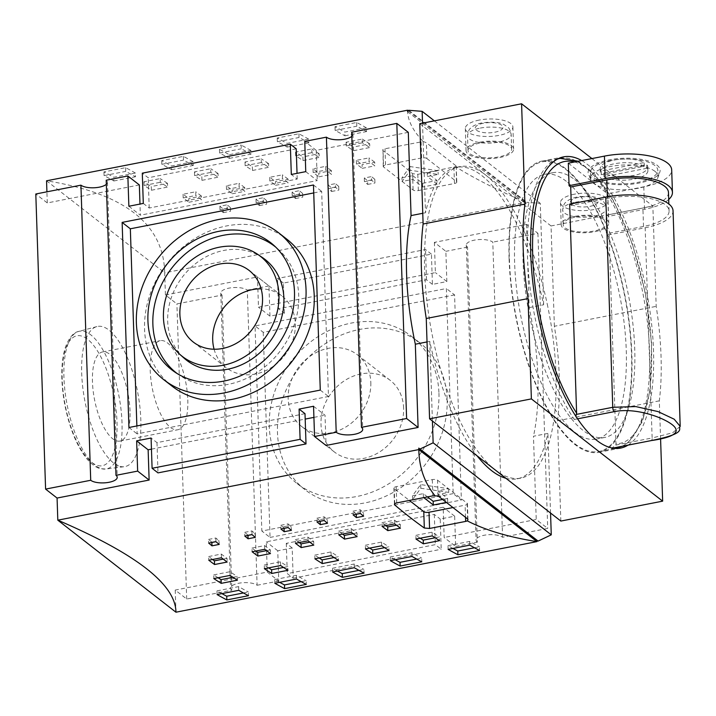 <?xml version="1.0" encoding="UTF-8"?>
<svg xmlns="http://www.w3.org/2000/svg" width="716" height="716" viewBox="0 0 716 716"><rect width="100%" height="100%" fill="white"/><g stroke="black" fill="none" stroke-linecap="round" stroke-linejoin="round"><path stroke-width="0.54" stroke-dasharray="3.58 2.69" d="M222.032 295.082L231.823 590.199A13.881 5.093 -1.9 0 1 230.579 588.185A13.881 5.093 -1.9 0 1 241.444 582.842A13.881 5.093 -1.9 0 1 257.098 585.258L247.306 290.141A13.881 5.093 178.1 0 0 231.653 287.725A13.881 5.093 178.1 0 0 220.796 293.077A13.881 5.093 178.1 0 0 222.032 295.082L176.906 303.906L165.423 294.965L164.689 272.832L525.705 202.234L525.75 203.711L526.851 202.324L408.711 110.291M267.274 572.075L266.271 541.824L443.168 507.232L444.171 537.483L455.653 546.433L454.651 516.182L440.215 519.002L441.217 549.253L435.31 544.652L287.295 573.597L293.202 578.197L292.191 547.946L277.754 550.774L278.757 581.025L267.274 572.075L175.214 590.073L186.697 599.024L231.823 590.199M186.697 599.024L176.906 303.906M175.214 590.073L175.948 612.207M139.343 184.934L47.283 202.932L35.8 193.991M47.283 202.932L46.916 191.816M46.549 180.799L164.689 272.832C163.722 223.956 124.342 193.284 46.549 180.799M119.984 466.367A71.412 26.752 78.9 0 0 124.289 466.698A71.412 26.752 78.9 0 0 137.508 391.375A71.412 26.752 78.9 0 0 96.884 326.577A71.412 26.752 78.9 0 0 84.005 396.145A71.412 26.752 78.9 0 0 119.984 466.367M502.587 537.251L492.796 242.142A13.881 5.093 178.1 0 0 477.142 239.726A13.881 5.093 178.1 0 0 466.286 245.069A13.881 5.093 178.1 0 0 467.521 247.083L477.312 542.191A13.881 5.093 -1.9 0 1 476.068 540.186A13.881 5.093 -1.9 0 1 486.934 534.834A13.881 5.093 -1.9 0 1 502.587 537.251L547.713 528.426L536.23 519.485L444.171 537.483M434.379 242.366L435.382 272.617L258.485 307.209L257.483 276.958L268.965 285.908L269.968 316.159L284.413 313.331L283.411 283.08L431.426 254.135L432.428 284.386L446.865 281.567L445.862 251.316L434.379 242.366L526.439 224.368L537.922 233.318L492.796 242.142M537.922 233.318L547.713 528.426M447.151 399.582A93.232 79.395 127.9 0 1 397.845 489.655A93.232 79.395 127.9 0 1 305.016 489.717A93.232 79.395 127.9 0 1 299.673 367.38A93.232 79.395 127.9 0 1 419.603 342.615A93.232 79.395 127.9 0 1 447.151 399.582M403.627 408.093A45.403 38.664 -52.1 0 0 390.211 380.348A45.403 38.664 -52.1 0 0 331.803 392.404A45.403 38.664 -52.1 0 0 334.408 451.993A45.403 38.664 -52.1 0 0 379.614 451.957A45.403 38.664 -52.1 0 0 403.627 408.093M106.335 184.325A13.881 5.093 178.1 0 0 107.445 182.231A13.881 5.093 178.1 0 0 106.201 180.226M351.825 136.317A13.881 5.093 178.1 0 0 352.925 134.223A13.881 5.093 178.1 0 0 351.69 132.218M505.908 478.27A158.692 59.446 78.9 0 0 517.158 478.834A158.692 59.446 78.9 0 0 547.91 433.422L533.465 436.241L536.23 519.485M526.439 224.368L529.196 307.603A158.692 59.446 -101.1 0 1 533.465 436.241M529.196 307.603L543.641 304.783A158.692 59.446 78.9 0 0 456.244 167.338A158.692 59.446 78.9 0 0 425.501 212.75L422.762 213.287M547.248 304.076A158.692 59.446 -101.1 0 1 520.774 478.127A158.692 59.446 -101.1 0 1 495.212 469.938A158.692 59.446 -101.1 0 1 427.022 302.107A158.692 59.446 -101.1 0 1 459.86 166.631A158.692 59.446 -101.1 0 1 485.421 174.82A158.692 59.446 -101.1 0 1 547.248 304.076M427.022 341.926L429.77 341.389A158.692 59.446 78.9 0 0 477.044 455.788M177.308 373.645A80.147 68.253 -52.1 0 0 179.671 375.336A80.147 68.253 -52.1 0 0 279.643 351.771A80.147 68.253 -52.1 0 0 278.023 249.079A80.147 68.253 -52.1 0 0 275.812 247.199M262.548 257.626A63.867 54.389 -52.1 0 0 199.97 260.463A63.867 54.389 -52.1 0 0 167.678 321.189A63.867 54.389 -52.1 0 0 184.173 358.233M453.174 493.619L261.841 531.039L255.039 325.932L446.372 288.521L453.174 493.619L461.381 500.01L454.579 294.911L446.372 288.521M438.944 393.191A93.232 79.395 127.9 0 1 389.638 483.264A93.232 79.395 127.9 0 1 296.809 483.327A93.232 79.395 127.9 0 1 291.475 360.989A93.232 79.395 127.9 0 1 411.405 336.225A93.232 79.395 127.9 0 1 438.944 393.191M454.579 294.911L263.237 332.322L255.039 325.932M263.237 332.322L270.048 537.43L261.841 531.039M270.048 537.43L461.381 500.01M313.733 192.935L321.672 191.378L328.474 396.485L137.141 433.896L136.872 425.957M172.117 386.192A93.232 79.395 127.9 0 1 166.765 263.855A93.232 79.395 127.9 0 1 286.695 239.09M313.465 184.988L321.672 191.378M320.276 390.095L328.474 396.485M128.934 427.506L137.141 433.896M437.181 184.2L422.744 187.019L412.899 179.349L402.07 181.47L410.277 170.274L438.165 174.409L427.336 176.53L437.181 184.2L437.064 180.504L427.219 172.842L427.336 176.53M427.219 172.842L438.049 170.721L438.165 174.409M438.049 170.721L410.152 166.577L410.277 170.274M410.152 166.577L401.945 177.783L402.07 181.47M401.945 177.783L412.774 175.662L412.899 179.349M412.774 175.662L422.619 183.332L422.744 187.019M422.619 183.332L437.064 180.504M467.521 247.083L445.862 251.316M455.653 546.433L477.312 542.191M293.202 578.197L441.217 549.253M257.098 585.258L278.757 581.025M268.965 285.908L247.306 290.141M550.55 513.05L547.91 433.422M538.092 541.081L536.91 540.159M292.191 547.946L286.284 543.346L434.308 514.401L440.215 519.002M454.651 516.182L443.168 507.232M277.754 550.774L266.271 541.824M165.423 294.965L257.483 276.958M543.641 304.783L540.276 203.362L526.851 202.324M446.865 281.567L435.382 272.617M269.968 316.159L258.485 307.209M432.428 284.386L426.521 279.786L278.506 308.73L284.413 313.331M431.426 254.135L425.519 249.535L277.504 278.479L283.411 283.08M278.506 308.73L277.504 278.479M426.521 279.786L425.519 249.535M434.308 514.401L435.31 544.652M286.284 543.346L287.295 573.597M313.545 406.258L325.028 415.208L326.031 445.459M429.77 341.389L432.41 421.017M151.452 449.147L305.186 419.084M313.912 417.383L325.028 415.208M128.862 206.235L140.345 215.185L139.978 204.06M143.298 203.416L149.205 208.016L297.221 179.072L291.314 174.471M305.759 171.643L317.242 180.593L140.345 215.185M408.299 132.344L316.239 150.342L317.242 180.593M316.239 150.342L304.756 141.392M422.53 123.161L425.501 212.75M296.218 148.821L148.203 177.765L142.296 173.165M297.221 179.072L297.033 173.353M149.205 208.016L148.203 177.765M305.007 413.687L156.992 442.631L151.085 438.031M156.992 442.631L157.994 472.882M591.917 158.567L652.858 206.038L656.187 306.358A166.631 62.417 -101.1 0 1 659.32 400.844L660.573 438.622M581.696 160.572A148.382 55.588 -101.1 0 1 648.884 304.175A148.382 55.588 -101.1 0 1 628.004 445.137M560.843 521.06L557.513 420.748L659.32 400.844M557.513 420.748A166.631 62.417 78.9 0 0 554.381 326.263L656.187 306.358M554.381 326.263L551.052 225.952L652.858 206.038M551.052 225.952L419.791 123.698M479.255 120.064A23.807 8.726 178.1 0 0 465.31 128.522A23.807 8.726 178.1 0 0 489.386 136.461A23.807 8.726 178.1 0 0 512.889 126.947A23.807 8.726 178.1 0 0 479.255 120.064M574.42 194.197A23.807 8.726 178.1 0 0 560.476 202.655A23.807 8.726 178.1 0 0 584.551 210.594A23.807 8.726 178.1 0 0 608.054 201.08A23.807 8.726 178.1 0 0 574.42 194.197M575.154 216.33A23.807 8.726 -1.9 0 1 608.788 223.213A23.807 8.726 -1.9 0 1 585.285 232.727A23.807 8.726 -1.9 0 1 561.21 224.788A23.807 8.726 -1.9 0 1 575.154 216.33M575.977 216.966A21.82 8.001 -1.9 0 1 606.81 223.276A21.82 8.001 -1.9 0 1 585.267 231.993A21.82 8.001 -1.9 0 1 563.188 224.726A21.82 8.001 -1.9 0 1 575.977 216.966M479.988 142.198A23.807 8.726 -1.9 0 1 513.623 149.08A23.807 8.726 -1.9 0 1 490.12 158.594A23.807 8.726 -1.9 0 1 466.044 150.655A23.807 8.726 -1.9 0 1 479.988 142.198M480.812 142.833A21.82 8.001 -1.9 0 1 511.645 149.143A21.82 8.001 -1.9 0 1 490.102 157.86A21.82 8.001 -1.9 0 1 468.022 150.593A21.82 8.001 -1.9 0 1 480.812 142.833M509.094 258.906A148.382 55.588 78.9 0 0 598.934 452.333A148.382 55.588 78.9 0 0 625.005 296.039A148.382 55.588 78.9 0 0 541.985 161.082A148.382 55.588 78.9 0 0 509.094 258.906M565.909 169.477A147.585 55.284 -101.1 0 1 629.319 325.565A147.585 55.284 -101.1 0 1 598.782 451.554A147.585 55.284 -101.1 0 1 516.2 317.322A147.585 55.284 -101.1 0 1 542.137 161.861A147.585 55.284 -101.1 0 1 565.909 169.477M214.084 349.229A45.403 38.664 -52.1 0 0 226.113 367.63A45.403 38.664 -52.1 0 0 284.52 355.575A45.403 38.664 -52.1 0 0 281.925 295.985A45.403 38.664 -52.1 0 0 261.134 288.834M370.816 382.523A45.403 38.664 127.9 0 1 346.804 426.396A45.403 38.664 127.9 0 1 301.588 426.423A45.403 38.664 127.9 0 1 298.993 366.843A45.403 38.664 127.9 0 1 357.4 354.787A45.403 38.664 127.9 0 1 370.816 382.523M427.497 496.895L423.326 493.646L412.497 495.767L420.704 484.571L448.592 488.706L437.762 490.827L447.607 498.497L442.595 499.473M423.809 497.62L412.613 499.455L420.82 488.258L448.717 492.393L437.888 494.514L437.762 490.827M437.888 494.514L447.733 502.185L447.607 498.497M448.717 492.393L448.592 488.706M420.82 488.258L420.704 484.571M412.613 499.455L412.497 495.767M423.442 497.334L423.326 493.646M447.733 502.185L446.408 502.444M668.708 199.496A47.605 17.461 -1.9 0 1 644.543 209.305L608.448 216.366L607.696 193.866L643.8 186.804A47.605 17.461 178.1 0 0 671.689 169.889M569.676 204.132L571.314 205.411L607.419 198.35A43.64 16.003 -1.9 0 1 669.084 210.96A43.64 16.003 -1.9 0 1 643.514 226.471L607.419 233.532L609.056 234.812L645.161 227.751L652.133 437.977L672.682 432.768L680.2 426.369M645.161 227.751A47.605 17.461 178.1 0 0 673.049 210.835M668.476 192.523A43.64 16.003 -1.9 0 1 642.905 208.025L606.801 215.086L608.448 216.366M607.419 233.532L606.801 215.086M571.314 205.411L571.261 203.827M568.316 163.185L607.696 193.866M609.056 234.812L615.993 443.795L615.841 445.075L611.392 448.368L612.619 448.144M557.63 159.006A147.585 55.284 -101.1 0 0 527.961 265.743A147.585 55.284 -101.1 0 0 574.295 419.469L575.825 416.372M656.894 165.056A36.033 13.219 -1.9 0 1 659.812 172.18A36.033 13.219 -1.9 0 1 624.549 184.674A36.033 13.219 -1.9 0 1 588.534 174.543A36.033 13.219 -1.9 0 1 613.764 159.095A36.033 13.219 -1.9 0 1 656.894 165.056M654.988 171.366A33.724 12.369 178.1 0 0 616.968 165.503A33.724 12.369 178.1 0 0 590.602 178.481A33.724 12.369 178.1 0 0 591.004 180.244A33.724 12.369 178.1 0 0 624.719 189.731A33.724 12.369 178.1 0 0 657.718 178.033A33.724 12.369 178.1 0 0 658.013 176.252A33.724 12.369 178.1 0 0 654.988 171.366M610.166 160.599A33.724 12.369 178.1 0 0 590.405 172.583A33.724 12.369 178.1 0 0 624.522 183.824A33.724 12.369 178.1 0 0 657.816 170.345A33.724 12.369 178.1 0 0 654.791 165.468A33.724 12.369 178.1 0 0 610.166 160.599M644.266 166.246A23.807 8.726 178.1 0 0 617.389 163.275A23.807 8.726 178.1 0 0 600.321 172.252A23.807 8.726 178.1 0 0 601.333 174.641L644.266 166.246L644.14 162.559A23.807 8.726 178.1 0 0 617.273 159.587A23.807 8.726 178.1 0 0 600.196 168.564A23.807 8.726 178.1 0 0 601.207 170.954L644.14 162.559M646.888 168.287L603.955 176.682A23.807 8.726 178.1 0 0 630.823 179.653A23.807 8.726 178.1 0 0 647.899 170.677A23.807 8.726 178.1 0 0 646.888 168.287L646.763 164.599L603.83 172.995A23.807 8.726 178.1 0 0 630.707 175.966A23.807 8.726 178.1 0 0 647.774 166.989A23.807 8.726 178.1 0 0 646.763 164.599M603.955 176.682L603.83 172.995M601.333 174.641L601.207 170.954M383.212 166.407L383.024 150.629L383.57 166.98A3.965 1.459 -1.9 0 1 383.212 166.407A3.965 1.459 -1.9 0 1 385.539 165.002L421.635 157.941A3.965 1.459 -1.9 0 1 426.888 158.513L426.369 142.735L423.192 141.508L385.002 148.767C382.899 149.259 382.246 149.886 383.024 150.629A1190.225 445.862 -101.1 0 1 412.559 173.639L417.813 174.328L455.537 166.703C473.813 178.186 497.208 190.026 525.705 202.234L408.317 110.792M455.537 166.703L456.253 166.237L456.423 181.515L426.888 158.513M456.423 181.515A3.965 1.459 -1.9 0 1 456.781 182.097A3.965 1.459 -1.9 0 1 454.454 183.502L418.35 190.563A3.965 1.459 -1.9 0 1 413.105 189.991L383.57 166.98M434.352 120.852L540.276 203.362M407.565 110.21C407.565 120.199 412.774 130.634 423.192 141.508M455.904 165.745L426.369 142.735M407.61 111.678L525.75 203.711M219.481 149.313L219.606 153.027A1186.251 444.376 -101.1 0 1 229.371 158.388L229.245 154.683L250.913 150.45L251.03 154.155A1186.251 444.376 78.9 0 0 241.265 148.785L241.14 145.079L219.481 149.313A1190.225 445.862 -101.1 0 1 229.245 154.683M219.606 153.027L241.265 148.785M229.371 158.388L251.03 154.155M250.913 150.45A1190.225 445.862 78.9 0 0 241.14 145.079M245.006 162.004L245.132 165.709A1186.251 444.376 -101.1 0 1 252.48 170.471L252.354 166.774L268.598 163.597L268.724 167.293A1186.251 444.376 78.9 0 0 261.376 162.532L261.25 158.836L245.006 162.004A1190.225 445.862 -101.1 0 1 252.354 166.774M245.132 165.709L261.376 162.532M252.48 170.471L268.724 167.293M268.598 163.597A1190.225 445.862 78.9 0 0 261.25 158.836M346.088 142.242L346.213 145.939A1186.251 444.376 -101.1 0 1 353.561 150.7L353.435 147.013L369.689 143.835L369.805 147.523A1186.251 444.376 78.9 0 0 362.457 142.761L362.332 139.065L346.088 142.242A1190.225 445.862 -101.1 0 1 353.435 147.013M346.213 145.939L362.457 142.761M353.561 150.7L369.805 147.523M369.689 143.835A1190.225 445.862 78.9 0 0 362.332 139.065M295.547 152.123L295.672 155.82A1186.251 444.376 -101.1 0 1 303.02 160.59L302.895 156.894L319.139 153.716L319.264 157.413A1186.251 444.376 78.9 0 0 311.916 152.642L311.791 148.946L295.547 152.123A1190.225 445.862 -101.1 0 1 302.895 156.894M295.672 155.82L311.916 152.642M303.02 160.59L319.264 157.413M319.139 153.716A1190.225 445.862 78.9 0 0 311.791 148.946M194.466 171.894L194.582 175.59A1186.251 444.376 -101.1 0 1 201.939 180.351L201.814 176.655L218.058 173.487L218.183 177.174A1186.251 444.376 78.9 0 0 210.835 172.413L210.71 168.716L194.466 171.894A1190.225 445.862 -101.1 0 1 201.814 176.655M194.582 175.59L210.835 172.413M201.939 180.351L218.183 177.174M218.058 173.487A1190.225 445.862 78.9 0 0 210.71 168.716M143.925 181.774L144.041 185.471A1186.251 444.376 -101.1 0 1 151.398 190.241L151.273 186.545L167.517 183.368L167.642 187.064A1186.251 444.376 78.9 0 0 160.286 182.294L160.169 178.597L143.925 181.774A1190.225 445.862 -101.1 0 1 151.273 186.545M144.041 185.471L160.286 182.294M151.398 190.241L167.642 187.064M167.517 183.368A1190.225 445.862 78.9 0 0 160.169 178.597M269.708 177.308L269.825 180.996A1186.251 444.376 -101.1 0 1 275.562 185.292L275.445 181.596L288.083 179.125L288.199 182.822A1186.251 444.376 78.9 0 0 282.462 178.526L282.346 174.838L269.708 177.308A1190.225 445.862 -101.1 0 1 275.445 181.596M275.562 185.292L288.199 182.822M269.825 180.996L282.462 178.526M288.083 179.125A1190.225 445.862 78.9 0 0 282.346 174.838M356.353 160.366L356.47 164.054A1186.251 444.376 -101.1 0 1 362.207 168.341L362.09 164.653L374.719 162.183L374.844 165.87A1186.251 444.376 78.9 0 0 369.107 161.583L368.982 157.896L356.353 160.366A1190.225 445.862 -101.1 0 1 362.09 164.653M362.207 168.341L374.844 165.87M356.47 164.054L369.107 161.583M374.719 162.183A1190.225 445.862 78.9 0 0 368.982 157.896M313.026 168.833L313.152 172.529A1186.251 444.376 -101.1 0 1 318.889 176.816L318.763 173.129L331.401 170.659L331.526 174.346A1186.251 444.376 78.9 0 0 325.789 170.059L325.664 166.363L313.026 168.833A1190.225 445.862 -101.1 0 1 318.763 173.129M318.889 176.816L331.526 174.346M313.152 172.529L325.789 170.059M331.401 170.659A1190.225 445.862 78.9 0 0 325.664 166.363M226.381 185.784L226.507 189.471A1186.251 444.376 -101.1 0 1 232.244 193.759L232.118 190.071L244.756 187.601L244.881 191.288A1186.251 444.376 78.9 0 0 239.144 187.001L239.019 183.305L226.381 185.784A1190.225 445.862 -101.1 0 1 232.118 190.071M232.244 193.759L244.881 191.288M226.507 189.471L239.144 187.001M244.756 187.601A1190.225 445.862 78.9 0 0 239.019 183.305M183.063 194.251L183.189 197.938A1186.251 444.376 -101.1 0 1 188.926 202.234L188.8 198.538L201.438 196.068L201.554 199.764A1186.251 444.376 78.9 0 0 195.817 195.468L195.701 191.781L183.063 194.251A1190.225 445.862 -101.1 0 1 188.8 198.538M188.926 202.234L201.554 199.764M183.189 197.938L195.817 195.468M201.438 196.068A1190.225 445.862 78.9 0 0 195.701 191.781M292.101 192.121L292.226 195.808A1186.251 444.376 -101.1 0 1 295.511 198.538L295.395 194.841L302.608 193.436L302.734 197.124A1186.251 444.376 78.9 0 0 299.449 194.394L299.324 190.707L292.101 192.121A1190.225 445.862 -101.1 0 1 295.395 194.841M295.511 198.538L302.734 197.124M292.226 195.808L299.449 194.394M302.608 193.436A1190.225 445.862 78.9 0 0 299.324 190.707M364.31 177.998L364.426 181.685A1186.251 444.376 -101.1 0 1 367.72 184.415L367.594 180.727L374.817 179.313L374.933 183.001A1186.251 444.376 78.9 0 0 371.649 180.271L371.523 176.584L364.31 177.998A1190.225 445.862 -101.1 0 1 367.594 180.727M367.72 184.415L374.933 183.001M364.426 181.685L371.649 180.271M374.817 179.313A1190.225 445.862 78.9 0 0 371.523 176.584M328.205 185.059L328.331 188.747A1186.251 444.376 -101.1 0 1 331.615 191.476L331.49 187.789L338.713 186.375L338.838 190.062A1186.251 444.376 78.9 0 0 335.544 187.332L335.428 183.645L328.205 185.059A1190.225 445.862 -101.1 0 1 331.49 187.789M331.615 191.476L338.838 190.062M328.331 188.747L335.544 187.332M338.713 186.375A1190.225 445.862 78.9 0 0 335.428 183.645M256.006 199.173L256.122 202.87A1186.251 444.376 -101.1 0 1 259.416 205.599L259.29 201.903L266.513 200.489L266.629 204.185A1186.251 444.376 78.9 0 0 263.345 201.456L263.22 197.768L256.006 199.173A1190.225 445.862 -101.1 0 1 259.29 201.903M259.416 205.599L266.629 204.185M256.122 202.87L263.345 201.456M266.513 200.489A1190.225 445.862 78.9 0 0 263.22 197.768M219.901 206.235L220.027 209.922A1186.251 444.376 -101.1 0 1 223.311 212.652L223.186 208.965L230.409 207.55L230.534 211.247A1186.251 444.376 78.9 0 0 227.24 208.517L227.124 204.821L219.901 206.235A1190.225 445.862 -101.1 0 1 223.186 208.965M223.311 212.652L230.534 211.247M220.027 209.922L227.24 208.517M230.409 207.55A1190.225 445.862 78.9 0 0 227.124 204.821M135.387 173.039A1190.225 445.862 78.9 0 0 125.613 167.669L103.954 171.903A1190.225 445.862 -101.1 0 1 113.728 177.273L135.387 173.039L135.512 176.745A1186.251 444.376 78.9 0 0 125.739 171.384L125.613 167.669M308.668 139.146A1190.225 445.862 78.9 0 0 298.903 133.785L277.244 138.018A1190.225 445.862 -101.1 0 1 287.009 143.388L308.668 139.146L308.793 142.851A1186.251 444.376 78.9 0 0 299.028 137.49L298.903 133.785M366.431 127.851A1190.225 445.862 78.9 0 0 356.666 122.481L335.007 126.723A1190.225 445.862 -101.1 0 1 344.772 132.093L366.431 127.851L366.556 131.556A1186.251 444.376 78.9 0 0 356.792 126.195L356.666 122.481M193.15 161.744A1190.225 445.862 78.9 0 0 183.377 156.374L161.718 160.608A1190.225 445.862 -101.1 0 1 171.491 165.978L193.15 161.744L193.266 165.45A1186.251 444.376 78.9 0 0 183.502 160.089L183.377 156.374M161.718 160.608L161.843 164.322A1186.251 444.376 -101.1 0 1 171.607 169.683L171.491 165.978M161.843 164.322L183.502 160.089M171.607 169.683L193.266 165.45M335.007 126.723L335.124 130.437A1186.251 444.376 -101.1 0 1 344.897 135.798L344.772 132.093M335.124 130.437L356.792 126.195M344.897 135.798L366.556 131.556M277.244 138.018L277.369 141.732A1186.251 444.376 -101.1 0 1 287.134 147.093L287.009 143.388M277.369 141.732L299.028 137.49M287.134 147.093L308.793 142.851M103.954 171.903L104.08 175.617A1186.251 444.376 -101.1 0 1 113.844 180.978L113.728 177.273M104.08 175.617L125.739 171.384M113.844 180.978L135.512 176.745M452.968 507.555L465.123 505.174A3.965 1.459 178.1 0 0 467.45 503.769A3.965 1.459 178.1 0 0 467.092 503.196L437.557 480.185A3.965 1.459 178.1 0 0 432.312 479.613L396.208 486.674A3.965 1.459 178.1 0 0 393.881 488.079A3.965 1.459 178.1 0 0 394.239 488.661L409.364 500.439M536.91 540.141L418.77 448.109M337.415 571.028A1186.251 444.376 -101.1 0 1 332.484 568.262L332.6 571.968M358.94 570.366L363.907 569.39L364.032 573.104M332.484 568.262L354.143 564.029A1186.251 444.376 78.9 0 0 363.907 569.39M354.268 567.734L354.143 564.029M319.157 557.988A1186.251 444.376 -101.1 0 1 314.789 555.124L314.915 558.82M334.068 557.558L338.382 556.708L338.507 560.413M314.789 555.124L331.034 551.947A1186.251 444.376 78.9 0 0 338.382 556.708M331.159 555.643L331.034 551.947M420.247 538.217A1186.251 444.376 -101.1 0 1 415.871 535.353L415.996 539.05M435.149 537.788L439.472 536.946L439.588 540.643M415.871 535.353L432.115 532.176A1186.251 444.376 78.9 0 0 439.472 536.946M432.24 535.872L432.115 532.176M369.707 548.107A1186.251 444.376 -101.1 0 1 365.33 545.243L365.455 548.93M384.608 547.677L388.931 546.827L389.048 550.523M365.33 545.243L381.574 542.066A1186.251 444.376 78.9 0 0 388.931 546.827M381.7 545.762L381.574 542.066M268.616 567.869A1186.251 444.376 -101.1 0 1 264.249 565.005L264.374 568.701M283.527 567.439L287.841 566.598L287.966 570.294M264.249 565.005L280.493 561.827A1186.251 444.376 78.9 0 0 287.841 566.598M280.618 565.524L280.493 561.827M218.076 577.758A1186.251 444.376 -101.1 0 1 213.708 574.894L213.824 578.582M232.977 577.32L237.3 576.478L237.426 580.175M213.708 574.894L229.952 571.717A1186.251 444.376 78.9 0 0 237.3 576.478M230.078 575.404L229.952 571.717M299.234 542.549A1186.251 444.376 -101.1 0 1 295.314 539.596L295.431 543.292M295.314 539.596L307.943 537.125A1186.251 444.376 78.9 0 0 313.68 541.421L313.805 545.109M308.068 540.822L307.943 537.125M309.849 542.164L313.68 541.421M385.87 525.607A1186.251 444.376 -101.1 0 1 381.95 522.653L382.075 526.35M381.95 522.653L394.588 520.183A1186.251 444.376 78.9 0 0 400.325 524.479L400.45 528.166M394.713 523.87L394.588 520.183M396.494 525.222L400.325 524.479M342.552 534.073A1186.251 444.376 -101.1 0 1 338.632 531.129L338.757 534.816M338.632 531.129L351.27 528.659A1186.251 444.376 78.9 0 0 357.007 532.946L357.132 536.633M351.395 532.346L351.27 528.659M353.176 533.697L357.007 532.946M255.907 551.016A1186.251 444.376 -101.1 0 1 251.987 548.071L252.113 551.759M251.987 548.071L264.625 545.601A1186.251 444.376 78.9 0 0 270.362 549.888L270.487 553.584M264.75 549.288L264.625 545.601M266.531 550.64L270.362 549.888M212.589 559.491A1186.251 444.376 -101.1 0 1 208.669 556.547L208.795 560.234M208.669 556.547L221.307 554.068A1186.251 444.376 78.9 0 0 227.044 558.364L227.16 562.051M221.423 557.764L221.307 554.068M223.213 559.115L227.044 558.364M284.073 528.363L284.064 528.023A1186.251 444.376 -101.1 0 1 280.779 525.293L280.905 528.981M280.779 525.293L288.002 523.879A1186.251 444.376 78.9 0 0 291.287 526.609L291.412 530.296M288.118 527.576L288.002 523.879M284.064 528.023L291.287 526.609M356.282 514.24L356.273 513.9A1186.251 444.376 -101.1 0 1 352.979 511.17L353.104 514.867M352.979 511.17L360.202 509.765A1186.251 444.376 78.9 0 0 363.486 512.495L363.612 516.182M360.327 513.453L360.202 509.765M356.273 513.9L363.486 512.495M320.177 521.302L320.168 520.962A1186.251 444.376 -101.1 0 1 316.884 518.232L317 521.928M316.884 518.232L324.097 516.818A1186.251 444.376 78.9 0 0 327.391 519.548L327.507 523.244M324.223 520.514L324.097 516.818M320.168 520.962L327.391 519.548M247.978 535.425L247.969 535.085A1186.251 444.376 -101.1 0 1 244.675 532.355L244.8 536.042M244.675 532.355L251.898 530.941A1186.251 444.376 78.9 0 0 255.182 533.671L255.308 537.358M252.023 534.628L251.898 530.941M247.969 535.085L255.182 533.671M211.873 542.477L211.864 542.137A1186.251 444.376 -101.1 0 1 208.58 539.417L208.696 543.104M208.58 539.417L215.793 538.002A1186.251 444.376 78.9 0 0 219.087 540.732L219.203 544.42M215.919 541.69L215.793 538.002M211.864 542.137L219.087 540.732M279.652 582.323A1186.251 444.376 -101.1 0 1 274.72 579.566L274.837 583.272M301.185 581.66L306.144 580.685L306.269 584.399M274.72 579.566L296.379 575.324A1186.251 444.376 78.9 0 0 306.144 580.685M296.505 579.029L296.379 575.324M452.942 548.438A1186.251 444.376 -101.1 0 1 448.001 545.673L448.127 549.378M474.466 547.776L479.434 546.8L479.559 550.514M448.001 545.673L469.669 541.439A1186.251 444.376 78.9 0 0 479.434 546.8M469.786 545.144L469.669 541.439M395.178 559.733A1186.251 444.376 -101.1 0 1 390.238 556.967L390.363 560.673M416.703 559.071L421.67 558.095L421.796 561.809M390.238 556.967L411.906 552.734A1186.251 444.376 78.9 0 0 421.67 558.095M412.022 556.439L411.906 552.734M221.888 593.618A1186.251 444.376 -101.1 0 1 216.957 590.861L217.082 594.566M243.422 592.955L248.38 591.98L248.506 595.694M216.957 590.861L238.616 586.619A1186.251 444.376 78.9 0 0 248.38 591.98M238.741 590.324L238.616 586.619M130.026 411.136A45.403 17.014 78.9 0 0 102.54 351.941A45.403 17.014 78.9 0 0 94.557 399.77A45.403 17.014 78.9 0 0 119.966 441.074A45.403 17.014 78.9 0 0 130.026 411.136M187.789 399.841A45.403 17.014 -101.1 0 1 177.729 429.77A45.403 17.014 -101.1 0 1 152.32 388.475A45.403 17.014 -101.1 0 1 160.294 340.646A45.403 17.014 -101.1 0 1 187.789 399.841M566.293 181.282A134.894 50.532 78.9 0 0 544.572 174.328A134.894 50.532 78.9 0 0 520.863 316.409A134.894 50.532 78.9 0 0 596.347 439.096A134.894 50.532 78.9 0 0 624.254 323.945A134.894 50.532 78.9 0 0 566.293 181.282M574.751 179.635A134.894 50.532 -101.1 0 1 632.711 322.29A134.894 50.532 -101.1 0 1 604.796 437.44A134.894 50.532 -101.1 0 1 529.321 314.754A134.894 50.532 -101.1 0 1 553.02 172.672A134.894 50.532 -101.1 0 1 574.751 179.635M578.519 197.392A13.881 5.093 178.1 0 0 576.192 206.244A13.881 5.093 178.1 0 0 598.084 201.966A13.881 5.093 178.1 0 0 578.519 197.392M575.485 202.216A21.82 8.001 -1.9 0 1 606.318 208.517A21.82 8.001 -1.9 0 1 584.775 217.243A21.82 8.001 -1.9 0 1 562.704 209.967A21.82 8.001 -1.9 0 1 575.485 202.216M483.354 123.259A13.881 5.093 178.1 0 0 481.027 132.111A13.881 5.093 178.1 0 0 502.909 127.833A13.881 5.093 178.1 0 0 483.354 123.259M480.32 128.083A21.82 8.001 -1.9 0 1 511.152 134.384A21.82 8.001 -1.9 0 1 489.61 143.111A21.82 8.001 -1.9 0 1 467.539 135.834A21.82 8.001 -1.9 0 1 480.32 128.083M643.8 186.804L644.543 209.305M643.514 226.471L642.905 208.025M607.419 198.35L607.365 196.775M574.527 161.968A143.621 53.798 -101.1 0 1 647.944 309.813A143.621 53.798 -101.1 0 1 615.993 443.795M560.18 158.334A147.585 55.284 -101.1 0 1 583.961 165.951A147.585 55.284 -101.1 0 1 647.371 322.039A147.585 55.284 -101.1 0 1 616.834 448.019M614.212 448.359A147.585 55.284 -101.1 0 1 611.392 448.368L612.574 448.135M574.295 419.469L577.463 418.851M615.841 445.075L652.133 437.977A3.965 1.486 78.9 0 1 651.256 440.591M421.098 141.705L421.635 157.941M385.002 148.767L385.539 165.002M453.917 167.267L454.454 183.502M417.813 174.328L418.35 190.563M412.559 173.639L413.105 189.991M467.092 503.196L467.62 518.966M465.525 517.337L465.123 505.174M438.085 495.955L437.557 480.185M432.849 495.848L432.312 479.613M396.745 502.909L396.208 486.674M394.74 503.751L394.239 488.661M101.556 468.712A70.159 26.277 78.9 0 0 105.78 469.043A70.159 26.277 78.9 0 0 118.766 395.035A70.159 26.277 78.9 0 0 78.858 331.374A70.159 26.277 78.9 0 0 66.203 399.725A70.159 26.277 78.9 0 0 101.556 468.712M97.68 465.498A66.194 24.8 78.9 0 0 108.259 374.486A66.194 24.8 78.9 0 0 62.82 362.242A66.194 24.8 78.9 0 0 97.68 465.498M466.286 245.069L476.068 540.186M220.796 293.077L230.579 588.185M107.445 182.231L117.227 477.348M352.925 134.223L362.717 429.34M459.86 166.631L456.244 167.338M520.774 478.127L517.158 478.834M278.023 249.079L273.682 245.203M179.671 375.336L174.856 372.069M419.603 342.615L411.405 336.225M305.016 489.717L296.809 483.327M560.476 202.655L561.21 224.788M608.054 201.08L608.788 223.213M465.31 128.522L466.044 150.655M512.889 126.947L513.623 149.08M563.644 156.849L541.985 161.082M620.593 448.091L598.934 452.333M193.302 342.069L226.113 367.63M249.105 270.424L281.925 295.985M390.211 380.348L357.4 354.787M334.408 451.993L301.588 426.423M606.81 223.276L606.318 208.517C605.467 204.346 604.286 201.885 602.783 201.151L599.489 198.923C595.372 196.354 587.952 195.71 577.248 196.981C569.211 198.663 565.891 201.993 565.747 202.377C564.289 203.21 563.277 205.743 562.704 209.967L563.188 224.726M511.645 149.143L511.152 134.384C510.302 130.214 509.121 127.752 507.617 127.018L504.324 124.79C500.198 122.221 492.787 121.577 482.074 122.848C474.046 124.53 470.725 127.86 470.582 128.245C469.123 129.077 468.112 131.61 467.539 135.834L468.022 150.593M669.084 210.96L668.851 203.988M578.242 161.243L594.092 173.406L613.845 201.16L632.201 243.252L645.34 292.781L651.623 343.51L650.28 389.155L642.556 421.321L628.836 442.076L622.347 446.247M558.158 158.728L542.137 161.861M614.811 448.422L598.782 451.554M657.718 178.033L659.812 172.18M591.004 180.244L588.534 174.543M658.013 176.252L657.816 170.345M590.602 178.481L590.405 172.583M647.899 170.677L647.774 166.989M600.321 172.252L600.196 168.564M456.781 182.097L456.253 166.237M467.45 503.769L467.978 519.619M393.881 488.079L394.426 504.404M96.884 326.577L78.858 331.374C73.515 332.305 69.004 337.675 65.326 347.484C60.797 362.573 60.609 381.583 64.762 404.513C69.452 428.114 76.881 446.301 87.057 459.081C93.877 466.841 98.548 468.237 100.267 468.622L105.78 469.043L124.289 466.698M102.531 351.941L160.294 340.646M119.966 441.074L177.729 429.77M553.02 172.672L544.572 174.328M604.796 437.44L596.347 439.096"/><path stroke-width="1.07" d="M536.91 540.159L536.964 541.618L175.948 612.207L57.808 520.183L418.824 449.585L418.77 448.109L538.092 541.081L551.266 534.834L550.55 513.05M57.074 498.05L149.134 480.051L137.651 471.101L136.649 440.85L151.085 438.031L152.087 468.282L300.102 439.329L299.1 409.087L313.545 406.258L314.548 436.509L326.031 445.459L418.09 427.452L406.607 418.511L396.816 123.394L351.69 132.218L361.473 427.336A13.881 5.093 -1.9 0 1 362.717 429.34A13.881 5.093 -1.9 0 1 351.86 434.693A13.881 5.093 -1.9 0 1 336.207 432.276L326.415 137.159L304.756 141.392L305.759 171.643L291.314 174.471L290.311 144.22L142.296 173.165L143.298 203.416L128.862 206.235L127.86 175.984L106.201 180.226L115.992 475.335A13.881 5.093 -1.9 0 1 117.227 477.348A13.881 5.093 -1.9 0 1 106.371 482.691A13.881 5.093 -1.9 0 1 90.717 480.275L80.926 185.167L35.8 193.991L45.591 489.1L57.074 498.05L57.808 520.183C136.309 553.898 175.689 584.569 175.948 612.207M46.916 191.816L46.549 180.799L407.565 110.21L408.317 110.792M406.607 418.511L361.473 427.336M163.436 317.546A63.482 54.058 -52.1 0 0 179.832 354.357A63.482 54.058 -52.1 0 0 263.846 339.465A63.482 54.058 -52.1 0 0 257.733 254.368A63.482 54.058 -52.1 0 0 195.531 257.178A63.482 54.058 -52.1 0 0 163.436 317.546M179.886 314.324A45.403 38.664 127.9 0 1 203.899 270.46A45.403 38.664 127.9 0 1 249.105 270.424A45.403 38.664 127.9 0 1 251.71 330.013A45.403 38.664 127.9 0 1 193.302 342.069A45.403 38.664 127.9 0 1 179.886 314.324M90.717 480.275L45.591 489.1M80.926 185.167A13.881 5.093 178.1 0 0 93.733 187.78A13.881 5.093 178.1 0 0 106.335 184.325M326.415 137.159A13.881 5.093 178.1 0 0 339.223 139.781A13.881 5.093 178.1 0 0 351.825 136.317M422.762 213.287L411.065 215.579L408.299 132.344L396.816 123.394M418.09 427.452L415.325 344.217A158.692 59.446 -101.1 0 1 411.065 215.579M415.325 344.217L427.022 341.926M477.044 455.788A158.692 59.446 78.9 0 0 505.908 478.27M306.036 289.658A93.232 79.395 -52.1 0 0 278.497 232.691A93.232 79.395 -52.1 0 0 158.567 257.465A93.232 79.395 -52.1 0 0 163.91 379.802A93.232 79.395 -52.1 0 0 256.74 379.731A93.232 79.395 -52.1 0 0 306.036 289.658M147.917 320.58A80.541 68.584 127.9 0 1 192.407 241.596A80.541 68.584 127.9 0 1 273.682 245.203A80.541 68.584 127.9 0 1 275.311 348.397A80.541 68.584 127.9 0 1 174.856 372.069A80.541 68.584 127.9 0 1 147.917 320.58M275.812 247.199A80.147 68.253 -52.1 0 0 195.719 246.358A80.147 68.253 -52.1 0 0 152.866 324.088A80.147 68.253 -52.1 0 0 177.308 373.645M179.832 354.357L184.173 358.233A63.867 54.389 -52.1 0 0 268.697 343.25A63.867 54.389 -52.1 0 0 262.548 257.626L257.733 254.368M137.651 471.101L115.992 475.335M336.207 432.276L314.548 436.509M320.276 390.095L128.934 427.506L122.132 222.407L313.465 184.988L320.276 390.095M136.872 425.957L130.339 228.798L313.733 192.935M278.497 232.7L286.704 239.09A93.232 79.395 127.9 0 1 314.243 296.048A93.232 79.395 127.9 0 1 264.938 386.121A93.232 79.395 127.9 0 1 172.117 386.192L163.91 379.802M122.132 222.407L130.339 228.798M136.649 440.85L148.131 449.8L151.452 449.147M149.134 480.051L148.131 449.8M432.41 421.017L433.135 442.81L419.952 449.057M305.186 419.084L313.912 417.383M139.978 204.06L139.343 184.934L127.86 175.984M422.53 123.161L422.136 111.338L408.711 110.291L407.61 111.678L407.565 110.21M290.311 144.22L296.218 148.821L297.033 173.353M299.1 409.087L305.007 413.687L306.009 443.938L157.994 472.882L152.087 468.282M300.102 439.329L306.009 443.938M660.573 438.622L662.649 501.155L531.379 398.901L528.05 298.59A166.631 62.417 -101.1 0 1 524.918 204.105L521.588 103.793L591.917 158.567M628.004 445.137A148.382 55.588 -101.1 0 1 620.593 448.091A148.382 55.588 -101.1 0 1 530.753 254.672A148.382 55.588 -101.1 0 1 563.644 156.849A148.382 55.588 -101.1 0 1 581.696 160.572M521.588 103.793L419.791 123.698L423.111 224.01A166.631 62.417 78.9 0 0 426.253 318.495L429.573 418.815L560.843 521.06L662.649 501.155M429.573 418.815L531.379 398.901M423.111 224.01L524.918 204.105M426.253 318.495L528.05 298.59M261.134 288.834A45.403 38.664 -52.1 0 0 212.697 339.894A45.403 38.664 -52.1 0 0 214.084 349.229M442.595 499.473L433.171 501.316L427.497 496.895M446.408 502.444L433.287 505.004L433.171 501.316M433.287 505.004L423.809 497.62M577.463 418.851L614.015 411.7C634.134 407.458 660.385 416.309 670.999 423.791C682.008 431.533 675.376 437.136 651.104 440.6A3.965 1.486 78.9 0 0 651.247 440.591C688.174 433.162 677.461 428.768 680.2 426.36L673.049 210.835A47.605 17.461 178.1 0 0 605.781 197.07L569.676 204.132L576.613 413.123L575.825 416.372M680.2 426.36L674.177 419.191L658.031 411.593L635.835 406.581L612.753 407.297L576.461 414.394M672.44 192.389L671.689 169.889A47.605 17.461 178.1 0 0 604.42 156.124L568.316 163.185L569.068 185.686L605.163 178.633A47.605 17.461 -1.9 0 1 672.44 192.389A47.605 17.461 -1.9 0 1 668.708 199.496M569.068 185.686L570.706 186.966L606.81 179.904A43.64 16.003 -1.9 0 1 668.476 192.523L668.851 203.988M571.261 203.827L570.706 186.966M422.136 111.338L434.352 120.852M409.364 500.439L423.774 511.663A3.965 1.459 178.1 0 0 429.027 512.235L452.968 507.555M551.266 534.834L433.135 442.81M394.74 503.751L394.785 505.013C393.997 504.118 394.65 503.42 396.745 502.909L432.849 495.848L438.085 495.955L467.62 518.966L467.978 519.619L467.288 520.881L465.668 521.409L429.564 528.471L424.32 528.014A1190.225 445.862 -101.1 0 1 394.785 505.013L394.426 504.386M434.934 495.687C424.454 482.682 419.084 467.315 418.824 449.585L536.964 541.618C508.718 537.143 485.493 530.234 467.288 520.881M342.373 577.338A1190.225 445.862 -101.1 0 1 332.6 571.968L354.268 567.734A1190.225 445.862 78.9 0 0 364.032 573.104L342.373 577.338L342.248 573.632A1186.251 444.376 -101.1 0 1 337.415 571.028M342.248 573.632L358.94 570.366M322.263 563.582A1190.225 445.862 -101.1 0 1 314.915 558.82L331.159 555.643A1190.225 445.862 78.9 0 0 338.507 560.413L322.263 563.582L322.137 559.885A1186.251 444.376 -101.1 0 1 319.157 557.988M322.137 559.885L334.068 557.558M423.344 543.82A1190.225 445.862 -101.1 0 1 415.996 539.05L432.24 535.872A1190.225 445.862 78.9 0 0 439.588 540.643L423.344 543.82L423.228 540.124A1186.251 444.376 -101.1 0 1 420.247 538.217M423.228 540.124L435.149 537.788M372.803 553.701A1190.225 445.862 -101.1 0 1 365.455 548.93L381.7 545.762A1190.225 445.862 78.9 0 0 389.048 550.523L372.803 553.701L372.678 550.004A1186.251 444.376 -101.1 0 1 369.707 548.107M372.678 550.004L384.608 547.677M271.722 573.471A1190.225 445.862 -101.1 0 1 264.374 568.701L280.618 565.524A1190.225 445.862 78.9 0 0 287.966 570.294L271.722 573.471L271.597 569.775A1186.251 444.376 -101.1 0 1 268.616 567.869M271.597 569.775L283.527 567.439M221.181 583.352A1190.225 445.862 -101.1 0 1 213.824 578.582L230.078 575.404A1190.225 445.862 78.9 0 0 237.426 580.175L221.181 583.352L221.056 579.656A1186.251 444.376 -101.1 0 1 218.076 577.758M221.056 579.656L232.977 577.32M301.168 547.579A1190.225 445.862 -101.1 0 1 295.431 543.292L308.068 540.822A1190.225 445.862 78.9 0 0 313.805 545.109L301.168 547.579L301.051 543.892A1186.251 444.376 -101.1 0 1 299.234 542.549M301.051 543.892L309.849 542.164M387.812 530.637A1190.225 445.862 -101.1 0 1 382.075 526.35L394.713 523.87A1190.225 445.862 78.9 0 0 400.45 528.166L387.812 530.637L387.687 526.949A1186.251 444.376 -101.1 0 1 385.87 525.607M387.687 526.949L396.494 525.222M344.494 539.112A1190.225 445.862 -101.1 0 1 338.757 534.816L351.395 532.346A1190.225 445.862 78.9 0 0 357.132 536.633L344.494 539.112L344.369 535.416A1186.251 444.376 -101.1 0 1 342.552 534.073M344.369 535.416L353.176 533.697M257.85 556.055A1190.225 445.862 -101.1 0 1 252.113 551.759L264.75 549.288A1190.225 445.862 78.9 0 0 270.487 553.584L257.85 556.055L257.724 552.358A1186.251 444.376 -101.1 0 1 255.907 551.016M257.724 552.358L266.531 550.64M214.531 564.521A1190.225 445.862 -101.1 0 1 208.795 560.234L221.423 557.764A1190.225 445.862 78.9 0 0 227.16 562.051L214.531 564.521L214.406 560.834A1186.251 444.376 -101.1 0 1 212.589 559.491M214.406 560.834L223.213 559.115M284.189 531.711A1190.225 445.862 -101.1 0 1 280.905 528.981L288.118 527.576A1190.225 445.862 78.9 0 0 291.412 530.296L284.189 531.711L284.073 528.363M356.389 517.596A1190.225 445.862 -101.1 0 1 353.104 514.867L360.327 513.453A1190.225 445.862 78.9 0 0 363.612 516.182L356.389 517.596L356.282 514.24M320.294 524.649A1190.225 445.862 -101.1 0 1 317 521.928L324.223 520.514A1190.225 445.862 78.9 0 0 327.507 523.244L320.294 524.649L320.177 521.302M248.085 538.772A1190.225 445.862 -101.1 0 1 244.8 536.042L252.023 534.628A1190.225 445.862 78.9 0 0 255.308 537.358L248.085 538.772L247.978 535.425M211.99 545.834A1190.225 445.862 -101.1 0 1 208.696 543.104L215.919 541.69A1190.225 445.862 78.9 0 0 219.203 544.42L211.99 545.834L211.873 542.477M238.741 590.324A1190.225 445.862 78.9 0 0 248.506 595.694L226.847 599.936A1190.225 445.862 -101.1 0 1 217.082 594.566L238.741 590.324M412.022 556.439A1190.225 445.862 78.9 0 0 421.796 561.809L400.137 566.043A1190.225 445.862 -101.1 0 1 390.363 560.673L412.022 556.439M469.786 545.144A1190.225 445.862 78.9 0 0 479.559 550.514L457.9 554.748A1190.225 445.862 -101.1 0 1 448.127 549.378L469.786 545.144M296.505 579.029A1190.225 445.862 78.9 0 0 306.269 584.399L284.61 588.633A1190.225 445.862 -101.1 0 1 274.837 583.272L296.505 579.029M284.61 588.633L284.485 584.927A1186.251 444.376 -101.1 0 1 279.652 582.323M284.485 584.927L301.185 581.66M457.9 554.748L457.775 551.034A1186.251 444.376 -101.1 0 1 452.942 548.438M457.775 551.034L474.466 547.776M400.137 566.043L400.011 562.328A1186.251 444.376 -101.1 0 1 395.178 559.733M400.011 562.328L416.703 559.071M226.847 599.936L226.721 596.222A1186.251 444.376 -101.1 0 1 221.888 593.618M226.721 596.222L243.422 592.955M614.015 411.7A3.965 1.486 78.9 0 1 612.753 407.297L605.781 197.07M605.163 178.633L604.42 156.124M607.365 196.775L606.81 179.904M576.613 413.123A143.621 53.798 -101.1 0 1 532.57 248.765A143.621 53.798 -101.1 0 1 574.527 161.968M557.63 159.006A147.585 55.284 -101.1 0 1 560.18 158.334L578.242 161.243M622.347 446.247L616.834 448.019A147.585 55.284 -101.1 0 1 614.212 448.359M651.104 440.6L612.574 448.135M651.247 440.591A3.965 1.486 78.9 0 0 651.256 440.591L612.619 448.144M465.668 521.409L465.525 517.337M429.564 528.471L429.027 512.235M424.32 528.014L423.774 511.663M560.18 158.334L558.158 158.728M616.834 448.019L614.811 448.422"/></g></svg>
